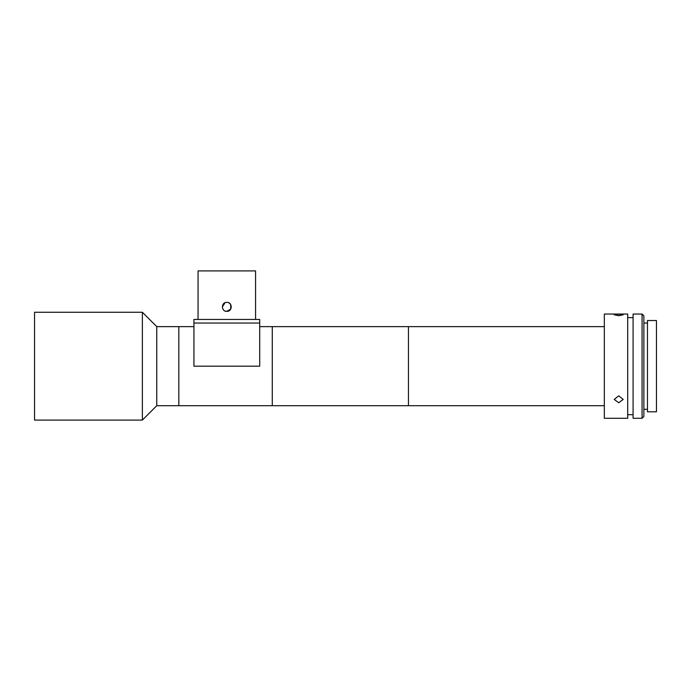 <?xml version="1.0" encoding="UTF-8"?>
<svg xmlns="http://www.w3.org/2000/svg" width="691" height="691" viewBox="0 0 691 691"><rect width="100%" height="100%" fill="white"/><g stroke="black" fill="none" stroke-linecap="round" stroke-linejoin="round"><path stroke-width="1.04" d="M142.381 366.17L142.381 312.254L34.55 312.254L34.55 420.085L142.381 420.085L142.381 366.17M604.331 405.703L272.28 405.703L272.28 326.627L272.28 405.703L178.831 405.703L178.831 366.17L178.831 405.703L156.762 405.703L156.762 326.627L142.381 312.254M178.831 366.17L178.831 326.627L178.831 366.17M259.704 323.034L259.704 366.17L193.929 366.17L193.929 323.034L259.704 323.034L193.929 323.034L193.929 319.441L259.704 319.441L259.704 323.034M225.093 311.01L226.812 311.356C221.016 311.632 221.016 302.088 226.812 302.364C232.599 302.088 232.617 311.624 226.812 311.356L228.479 311.036M229.991 303.686L228.661 302.762M255.566 319.441L255.566 270.915L198.058 270.915L198.058 319.441M225.076 302.718L222.321 306.899M225.05 302.727L222.321 306.839M225.111 311.019L226.812 311.356L230.716 309.093L230.682 304.567M226.812 311.356L228.54 311.01M231.174 307.936L230.958 305.137L230.068 303.764M604.331 326.627L408.441 326.627L408.441 405.703L408.441 326.627L259.704 326.627M618.713 315.735L614.213 314.785L618.713 314.224L623.204 314.785L618.713 315.735M627.696 374.919L627.696 314.051L604.331 314.051L604.331 418.288L627.696 418.288L627.696 374.919M618.713 402.767L614.213 399.433L618.713 395.848L623.204 399.433L618.713 402.767M642.069 374.919L642.069 314.051L633.086 314.051L633.086 418.288L642.069 418.288L642.069 374.919M642.069 314.051L643.874 315.847L643.874 416.492L642.069 418.288M656.45 373.831L656.45 320.52L647.467 320.52L647.467 411.819L656.45 411.819L656.45 373.831M193.929 326.627L156.762 326.627M156.762 405.703L142.381 420.085M633.086 317.644L627.696 317.644M647.467 323.034L643.874 323.034M647.467 409.297L643.874 409.297M633.086 414.695L627.696 414.695"/></g></svg>
